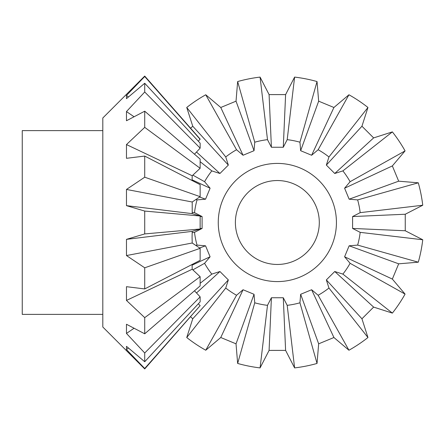<?xml version="1.0" encoding="UTF-8"?>
<svg xmlns="http://www.w3.org/2000/svg" width="445" height="445" viewBox="0 0 445 445"><rect width="100%" height="100%" fill="white"/><g stroke="black" fill="none" stroke-linecap="round" stroke-linejoin="round"><path stroke-width="0.67" d="M200.144 215.997L144.725 211.069L126.469 205.646L126.469 189.448L144.725 177.199L144.725 156.073L200.144 184.669L200.144 196.679L192.207 201.997L192.207 213.644L200.144 215.997L200.144 229.003L192.207 231.356L192.079 237.202L192.207 243.003L200.144 248.321L200.144 260.331L144.725 288.927L126.469 286.691L126.469 300.431L144.725 317.641L144.725 333.806L200.144 285.901L200.144 276.712L144.725 317.641M144.725 156.073L126.469 158.309L126.469 144.569L144.725 127.359L144.725 111.194L200.144 159.099L200.144 168.288L192.207 175.758L192.079 180.509M144.725 111.194L126.469 120.74L126.469 111.562L144.725 92.004L144.725 83.26L200.144 143.179L200.144 148.152L194.476 154.198M198.32 303.79L200.144 305.665L144.725 368.482L144.725 368.927L102.806 327.008L102.806 117.992L144.725 76.073L200.144 139.079L198.32 141.21M102.806 130.613L22.25 130.613L22.25 314.387L102.806 314.387M144.725 368.482L126.469 349.559L126.469 346.338L144.725 361.741L200.144 301.821L200.144 296.848L144.725 352.996L144.725 361.741M144.725 352.996L126.469 333.439L126.469 324.26L144.725 333.806M200.144 248.321L144.725 267.801L144.725 288.927M144.725 267.801L126.469 255.552L126.469 239.354L144.725 233.931L200.144 229.003M128.427 348.007L126.469 349.559M144.725 211.069L144.725 233.931M144.725 83.26L126.469 98.662L126.469 95.441L144.725 76.518L200.144 139.335M144.725 76.073L144.725 76.518M200.144 305.665L144.725 368.927M194.476 290.802L200.144 296.848M134.04 328.249L126.469 333.439M192.079 264.491L192.207 269.242L200.144 276.712M192.207 269.242L126.469 300.431M192.207 243.003L126.469 255.552M126.469 239.354L192.207 231.356M192.207 213.644L126.469 205.646M144.725 177.199L200.144 196.679M126.469 189.448L192.207 201.997M144.725 127.359L200.144 168.288M126.469 144.569L192.207 175.758M144.725 92.004L200.144 148.152M126.469 111.562L134.04 116.751M126.469 95.441L128.427 96.993M202.097 216.559L202.097 228.441L194.51 232.351A83.421 83.421 0 0 0 197.046 245.1L205.551 245.807L210.096 256.782L204.583 263.301A83.421 83.421 0 0 0 211.803 274.109L219.936 271.511L228.335 279.911L225.737 288.037A83.421 83.421 0 0 0 236.545 295.263L243.059 289.745L254.034 294.295L254.746 302.8L237.652 363.448A146.427 146.427 0 0 0 260.075 367.904L267.495 305.337L271.406 297.75L283.281 297.75L287.192 305.337A83.421 83.421 0 0 0 299.947 302.8L300.653 294.295L311.628 289.745L318.142 295.263A83.421 83.421 0 0 0 328.955 288.037L326.352 279.911L334.751 271.511L342.884 274.109A83.421 83.421 0 0 0 350.104 263.301L344.591 256.782L349.136 245.807L357.647 245.1A83.421 83.421 0 0 0 360.177 232.351L352.59 228.441L352.59 216.559L360.177 212.649A83.421 83.421 0 0 0 357.647 199.9L349.136 199.193L344.591 188.218L350.104 181.699A83.421 83.421 0 0 0 342.884 170.891L334.751 173.489L326.352 165.089L328.955 156.963A83.421 83.421 0 0 0 318.142 149.737L311.628 155.255L300.653 150.705L299.947 142.2A83.421 83.421 0 0 0 287.192 139.663L283.281 147.251L271.406 147.251L267.495 139.663A83.421 83.421 0 0 0 254.746 142.2L254.034 150.705L243.059 155.255L236.545 149.737A83.421 83.421 0 0 0 225.737 156.963L228.335 165.089L219.936 173.489L211.803 170.891A83.421 83.421 0 0 0 204.583 181.699L210.096 188.218L205.551 199.193L197.046 199.9A83.421 83.421 0 0 0 194.51 212.649L202.097 216.559L200.144 216.476M336.431 222.5A59.085 59.085 0 0 0 277.346 163.415A59.085 59.085 0 0 0 218.261 222.5A59.085 59.085 0 0 0 277.346 281.585A59.085 59.085 0 0 0 336.431 222.5M277.346 264.458A41.958 41.958 0 0 1 235.388 222.5A41.958 41.958 0 0 1 277.346 180.542A41.958 41.958 0 0 1 319.299 222.5A41.958 41.958 0 0 1 277.346 264.458M360.177 212.649L422.75 205.234L405.25 214.24L405.25 230.76L422.75 239.766L360.177 232.351M357.647 245.1L418.289 262.188A146.427 146.427 0 0 0 422.75 239.766M418.289 262.188L398.676 263.818L392.351 279.076L405.072 294.101L350.104 263.301M342.884 274.109L392.373 313.108A146.427 146.427 0 0 0 405.072 294.101M392.373 313.108L373.628 307.1L361.946 318.781L367.954 337.527L328.955 288.037M318.142 295.263L348.941 350.232A146.427 146.427 0 0 0 367.954 337.527M348.941 350.232L333.922 337.51L318.659 343.829L317.035 363.448L299.947 302.8M287.192 305.337L294.612 367.904A146.427 146.427 0 0 0 317.035 363.448M294.612 367.904L285.607 350.404L269.086 350.404L260.075 367.904M237.652 363.448L236.028 343.829L220.764 337.51L205.746 350.232L236.545 295.263M225.737 288.037L186.739 337.527A146.427 146.427 0 0 0 205.746 350.232M186.739 337.527L192.741 318.781L190.616 316.757M254.034 294.295L236.028 343.829M220.764 337.51L243.059 289.745M190.616 128.243L192.741 126.219L186.739 107.473L225.737 156.963M236.545 149.737L205.746 94.768A146.427 146.427 0 0 0 186.739 107.473M205.746 94.768L220.764 107.49L236.028 101.171L237.652 81.552L254.746 142.2M267.495 139.663L260.075 77.096A146.427 146.427 0 0 0 237.652 81.552M260.075 77.096L269.086 94.596L285.607 94.596L294.612 77.096L287.192 139.663M299.947 142.2L317.035 81.552A146.427 146.427 0 0 0 294.612 77.096M317.035 81.552L318.659 101.171L333.922 107.49L348.941 94.768L318.142 149.737M328.955 156.963L367.954 107.473A146.427 146.427 0 0 0 348.941 94.768M367.954 107.473L361.946 126.219L373.628 137.9L392.373 131.892L342.884 170.891M350.104 181.699L405.072 150.899A146.427 146.427 0 0 0 392.373 131.892M405.072 150.899L392.351 165.924L398.676 181.182L418.289 182.812L357.647 199.9M422.75 205.234A146.427 146.427 0 0 0 418.289 182.812M254.746 302.8A83.421 83.421 0 0 0 267.495 305.337M228.335 279.911L192.741 318.781M200.144 283.298L211.803 274.109M196.501 292.966L219.936 271.511M204.583 263.301L192.863 269.865M210.096 256.782L192.079 265.192M195.833 245.44L197.046 245.1M199.616 247.965L205.551 245.807M194.51 232.351L192.157 232.629M202.097 228.441L200.144 228.524M192.157 212.371L194.51 212.649M197.046 199.9L195.833 199.56M205.551 199.193L199.616 197.035M192.863 175.135L204.583 181.699M192.079 179.808L210.096 188.218M211.803 170.891L200.144 161.702M219.936 173.489L196.501 152.034M192.741 126.219L228.335 165.089M243.059 155.255L220.764 107.49M236.028 101.171L254.034 150.705M271.406 147.251L269.086 94.596M285.607 94.596L283.281 147.251M300.653 150.705L318.659 101.171M333.922 107.49L311.628 155.255M326.352 165.089L361.946 126.219M373.628 137.9L334.751 173.489M344.591 188.218L392.351 165.924M398.676 181.182L349.136 199.193M352.59 216.559L405.25 214.24M405.25 230.76L352.59 228.441M349.136 245.807L398.676 263.818M392.351 279.076L344.591 256.782M334.751 271.511L373.628 307.1M361.946 318.781L326.352 279.911M311.628 289.745L333.922 337.51M318.659 343.829L300.653 294.295M283.281 297.75L285.607 350.404M269.086 350.404L271.406 297.75"/></g></svg>
